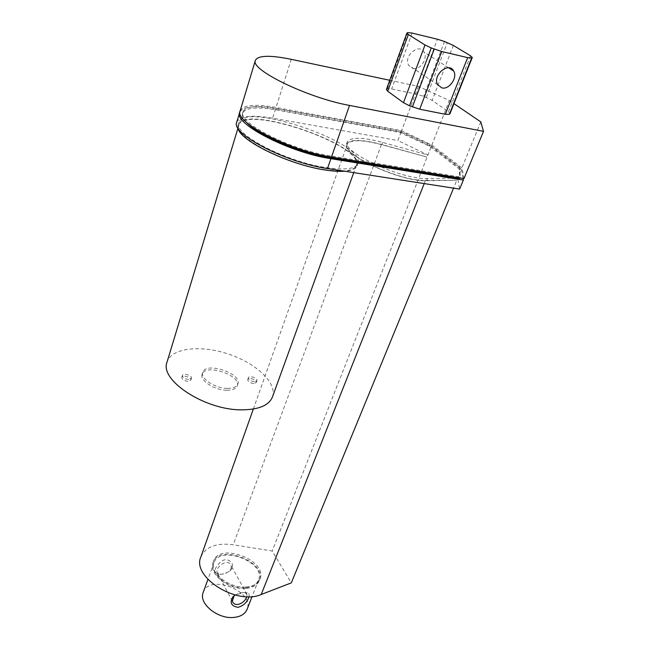 <?xml version="1.0" encoding="UTF-8"?>
<svg xmlns="http://www.w3.org/2000/svg" width="650" height="650" viewBox="0 0 650 650"><rect width="100%" height="100%" fill="white"/><g stroke="black" fill="none" stroke-linecap="round" stroke-linejoin="round"><path stroke-width="0.49" stroke-dasharray="3.25 2.44" d="M231.116 568.774L231.197 565.76C228.93 557.822 215.922 565.809 216.986 572.219L218.92 573.983C222.121 574.706 225.648 573.739 229.507 571.09L231.116 568.774M232.204 567.872L230.376 570.529C225.769 573.714 221.284 574.884 216.929 574.039C213.379 571.724 214.744 567.539 221.041 561.478C227.004 557.001 234.309 562.193 232.204 567.872M234.845 595.278C238.867 592.938 242.344 592.126 245.269 592.841L246.951 594.466L246.74 596.676M203.198 592.459C209.129 573.43 255.133 591.207 247.033 609.448M248.982 596.692C249.543 594.612 249.023 593.32 247.406 592.824L243.685 592.556L235.259 595.026M245.546 587.746C252.297 587.08 256.62 584.529 258.529 580.101C266.459 562.331 219.692 544.31 213.947 562.884C209.089 573.511 229.166 589.582 245.546 587.746M245.919 588.421C228.881 590.346 208 573.625 213.046 562.575C219.026 543.246 267.662 561.982 259.415 580.483C257.433 585.073 252.931 587.722 245.919 588.421M246.48 586.974C253.492 586.284 257.993 583.635 259.976 579.044C268.214 560.576 219.537 541.832 213.566 561.129C208.528 572.163 229.434 588.884 246.48 586.974M200.874 556.887C205.709 546.674 216.491 542.636 233.212 544.757L272.204 551.005L291.306 582.863M239.964 111.711C243.839 106.381 255.702 105.463 275.551 108.956L401.082 132.015L431.275 146.453L272.204 551.005M431.275 146.453L461.321 169.268L453.554 188.151M456.82 180.213L425.482 180.399C400.026 181.529 340.819 153.871 347.262 144.349C350.496 139.474 361.879 139.563 381.396 144.609L427.099 157.081L381.875 144.536C361.684 139.23 349.895 139.084 346.523 144.089C339.901 153.855 400.977 182.211 426.506 180.741L456.82 180.213M401.082 132.015L397.873 140.514L427.911 155.009L382.655 142.423C362.448 137.101 350.667 136.931 347.295 141.895C340.697 151.588 401.854 179.936 427.383 178.523L457.698 178.076L459.607 189.093M461.321 169.268L463.052 178.425M246.366 122.224C243.051 118.682 241.751 115.716 242.458 113.336C245.351 107.624 256.758 106.503 276.681 109.972L400.27 132.616L429.203 146.088L459.201 168.911L459.664 178.531M236.73 122.151C239.826 115.976 251.794 114.652 272.626 118.178L397.873 140.514M326.503 167.668C345.036 170.276 355.509 168.894 357.939 163.524C366.974 143.325 243.961 101.116 238.721 122.761C232.537 133.835 286.561 162.11 326.503 167.668M459.794 167.472L429.756 144.682L400.798 131.227L277.16 108.469C257.229 104.975 245.822 106.072 242.938 111.759C236.925 122.314 290.599 150.053 330.119 155.854L460.273 177.052L459.794 167.472L459.201 168.911M460.273 177.052L459.916 177.913M400.798 131.227L400.27 132.616M429.756 144.682L429.203 146.088M238.022 128.131L238.014 125.109C243.295 103.326 366.194 145.478 357.102 165.815C355.956 168.862 351.845 170.666 344.76 171.234M240.126 110.89C243.165 104.926 255.133 103.781 276.023 107.453L401.602 130.626L431.827 145.056L461.914 167.83L463.97 178.571M325.284 169.707C285.902 164.279 232.692 136.362 238.81 125.353C244.002 103.854 365.308 145.462 356.33 165.523C353.925 170.861 343.574 172.258 325.284 169.707M389.748 80.275L418.299 86.344L449.345 100.498L431.827 145.056M418.299 86.344L401.602 130.626M449.345 100.498L454.017 103.675M480.789 121.891L461.914 167.83M272.456 396.963C277.477 383.061 256.141 363.139 228.353 354.031C200.647 344.695 171.364 347.856 167.042 362.074M386.392 89.497L387.359 88.822L391.633 88.985L416.683 94.193L423.621 96.346L432.152 100.368L448.476 111.735L450.06 113.685M227.224 388.383C215.053 388.318 200.127 378.479 202.735 372.418C205.546 361.303 242.271 373.482 237.843 384.036C236.632 386.986 233.09 388.432 227.224 388.383M254.426 381.721C250.575 381.119 248.56 379.787 248.365 377.723C249.064 375.058 258.042 378.194 256.937 380.713L254.426 381.721M188.541 379.47C184.641 378.901 182.601 377.577 182.414 375.481C183.089 372.613 192.514 375.554 191.409 378.292L188.541 379.47M412.864 68.453C420.038 70.509 428.285 58.549 424.06 52.122C419.063 42.534 403.065 56.339 408.728 65.341L412.864 68.453M226.598 390.244C214.435 390.195 199.526 380.348 202.142 374.27C204.953 363.131 241.646 375.294 237.209 385.873C235.999 388.83 232.456 390.284 226.598 390.244M253.784 383.541C249.941 382.939 247.926 381.607 247.731 379.543C248.438 376.87 257.408 379.998 256.295 382.525L253.784 383.541M187.939 381.355C184.048 380.794 182.008 379.462 181.829 377.366C182.504 374.489 191.921 377.431 190.816 380.169L187.939 381.355M381.396 144.609L233.212 544.757M425.482 180.399L424.214 183.593M427.383 178.523L426.506 180.741M382.655 142.423L381.875 144.536M275.551 108.956L272.626 118.178M330.119 155.854L329.794 156.78M277.16 108.469L276.681 109.972M291.289 59.345L276.023 107.453M407.152 32.849L386.661 89.212M387.359 88.822L407.818 32.597M412.092 33.069L391.633 88.985M416.683 94.193L437.442 39.236M444.519 41.511L423.621 96.346M426.343 97.427L447.314 42.599M453.334 45.411L432.152 100.368M448.476 111.735L470.551 55.819M218.92 573.983L216.929 574.039M229.507 571.09L230.376 570.529M246.959 594.457L231.197 565.76M232.367 601.185L216.986 572.219M213.947 562.884L207.935 579.434M258.529 580.101L252.094 596.529M245.269 592.841L247.406 592.824M213.566 561.129L213.046 562.575M259.976 579.044L259.415 580.483M253.338 409.045L347.262 144.349M347.295 141.895L346.523 144.089M242.938 111.759L242.458 113.336M238.721 122.761L238.014 125.109M357.939 163.524L357.102 165.815M238.81 125.353L237.989 128.074M356.33 165.523L353.754 172.64M237.209 385.873L237.843 384.036M202.142 374.27L202.735 372.418M256.295 382.525L256.937 380.713M247.731 379.543L248.365 377.723M190.816 380.169L191.409 378.292M181.829 377.366L182.414 375.481M448.646 67.803L424.06 52.122M437.677 84.736L408.728 65.341"/><path stroke-width="0.97" d="M246.74 596.676L246.602 597.066C244.14 603.996 234.39 607.466 232.367 601.185L233.959 596.034L234.845 595.278M235.259 595.026L233.025 596.7C229.458 602.582 231.116 606.117 237.989 607.311C243.149 605.954 246.691 602.778 248.625 597.789L248.982 596.692M252.094 596.529L247.033 609.448C245.082 613.982 240.768 616.639 234.089 617.403C217.88 619.491 198.266 603.371 203.198 592.459L207.935 579.434M453.554 188.151L291.306 582.863L261.219 594.49C236.641 605.597 191.457 576.826 200.874 556.887L253.338 409.045M463.052 178.425L463.352 180.05L459.607 189.093L327.454 168.545C286.179 162.817 230.319 133.583 236.73 122.151L239.964 111.711M463.352 180.05L330.907 158.681C289.526 152.677 233.326 123.557 239.647 112.474M459.916 177.913L459.664 178.531L329.558 157.471C299.731 152.969 257.627 134.997 246.366 122.224M344.76 171.234C339.568 171.6 333.206 171.21 325.666 170.064C289.575 165.035 239.452 140.66 238.022 128.131M454.017 103.675L480.789 121.891L483.519 131.349L463.97 178.571L331.476 157.064C290.079 151.011 233.813 121.924 240.126 110.89L255.393 60.32C258.172 55.323 270.14 54.998 291.289 59.345L389.748 80.275M483.519 131.349L349.529 105.43C307.604 97.898 249.543 69.509 255.393 60.32M237.989 128.074L167.042 362.074C159.209 380.023 204.734 410.126 241.499 409.841C258.619 409.76 268.938 405.47 272.456 396.963L353.754 172.64M445.323 114.303L419.705 109.2L409.5 105.787L403.463 102.676L387.701 91.211L386.392 89.497L406.908 33.053L407.818 32.597L412.092 33.069L437.442 39.236L444.519 41.511L453.334 45.411L470.551 55.819L472.298 57.509L471.664 57.972L467.642 57.631L445.323 114.303L449.369 114.327L471.664 57.972M472.298 57.509L449.369 114.327M441.87 87.896L437.677 84.736C432.031 75.538 448.711 61.181 453.668 71.004C457.876 77.578 449.191 89.944 441.87 87.896M419.705 109.2L441.724 51.496L467.642 57.631M441.724 51.496L431.275 47.946L425.003 44.972L403.463 102.676M387.701 91.211L408.354 34.531L425.003 44.972M408.354 34.531L406.908 33.053M424.214 183.593L261.219 594.49M330.907 158.681L327.454 168.545M329.794 156.78L329.558 157.471M349.529 105.43L331.476 157.064M434.233 49.099L412.368 106.941M409.5 105.787L431.275 47.946M472.168 57.647L449.914 113.872M233.959 596.034L233.025 596.7M453.668 71.004L448.646 67.803"/></g></svg>
